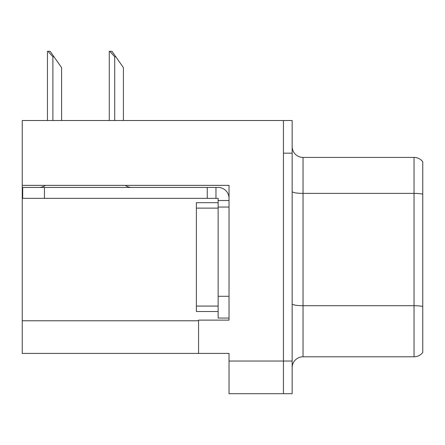 <?xml version="1.0" encoding="UTF-8"?>
<svg xmlns="http://www.w3.org/2000/svg" width="445" height="445" viewBox="0 0 445 445"><rect width="100%" height="100%" fill="white"/><g stroke="black" fill="none" stroke-linecap="round" stroke-linejoin="round"><path stroke-width="0.67" d="M229.03 207.047L229.03 296.287L218.145 296.287L218.145 318.053L229.03 318.053L229.03 296.287L229.03 320.122L198.559 320.122L198.559 353.425L22.25 353.425L22.25 185.387L229.03 185.387L229.03 207.047L218.145 207.047L218.145 198.342L207.264 198.342L207.264 187.456L218.145 187.456A10.886 10.886 0 0 1 229.03 198.348M198.559 353.425L229.03 353.425L229.03 393.692L283.448 393.692L283.448 361.045L283.448 393.692L292.154 393.692L292.154 361.045L283.448 361.045L283.448 120.523L22.25 120.523L22.25 185.387M292.154 367.681A10.886 10.886 0 0 1 303.034 356.795L414.045 356.795L414.045 157.419L303.034 157.419A10.886 10.886 0 0 1 292.154 146.533A10.886 10.886 0 0 0 303.034 157.419L303.034 356.795M283.448 120.523L292.154 120.523L292.154 153.175L283.448 153.175L283.448 361.045L229.03 361.045M422.75 161.774A10.886 10.886 0 0 0 414.045 157.419A10.886 10.886 0 0 1 422.75 161.774L422.75 352.446A10.886 10.886 0 0 1 414.045 356.795M292.154 153.175L292.154 361.045M422.75 194.904L422.75 194.148L422.75 194.904M109.776 51.309L111.984 51.309L115.795 56.749L114.71 56.749L109.776 51.309L109.27 51.309L109.27 120.523M123.415 120.523L123.415 67.634L115.795 56.749M47.96 51.309L50.168 51.309L53.979 56.749L52.894 56.749L47.96 51.309L47.454 51.309L47.454 120.523M61.599 120.523L61.599 67.634L53.979 56.749M45.39 185.387A10.886 10.886 0 0 1 39.01 187.456M125.351 185.387A10.886 10.886 0 0 0 131.737 187.456M207.264 198.342L22.684 198.342L22.684 187.456L207.264 187.456M218.145 318.053L229.03 318.053M215.97 198.342L215.97 187.456M229.03 200.517L218.145 200.517M218.145 296.287L218.145 202.692L196.379 202.692L196.379 208.132L218.145 208.132M218.145 311.522L196.379 311.522L196.379 208.132M22.25 320.773L198.559 320.773M422.75 194.148A10.886 1.891 180 0 0 414.045 193.391L303.034 193.391A10.886 1.891 0 0 1 292.154 191.5M422.75 306.46A10.886 1.891 180 0 0 414.045 305.704L303.034 305.704A10.886 1.891 0 0 1 292.154 303.818M114.71 120.523L114.71 56.749M52.894 120.523L52.894 56.749M44.45 198.342L44.45 187.456M196.379 306.082L218.145 306.082"/></g></svg>

